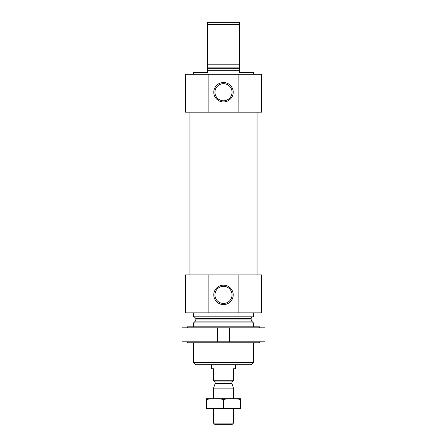 <?xml version="1.0" encoding="UTF-8"?>
<svg xmlns="http://www.w3.org/2000/svg" width="447" height="447" viewBox="0 0 447 447"><rect width="100%" height="100%" fill="white"/><g stroke="black" fill="none" stroke-linecap="round" stroke-linejoin="round"><path stroke-width="0.67" d="M193.551 74.258L193.551 72.263L207.525 72.263L207.525 70.268L239.475 70.268L239.475 72.263L253.449 72.263L253.449 74.258M207.525 70.268L207.525 64.178L239.475 64.178L239.475 70.268M239.475 64.178L239.475 24.546L207.525 24.546L207.525 22.35L239.475 22.35L239.475 24.546M207.525 64.178L207.525 24.546M238.866 112.191L185.566 112.191L185.566 74.258L261.434 74.258L261.434 112.191L238.866 112.191L238.866 74.258M253.449 362.556L193.551 362.556L195.747 364.752L251.253 364.752L253.449 362.556L253.449 342.793M193.551 326.818L193.551 322.93L253.449 322.93L253.449 326.818M193.551 362.556L193.551 342.793M194.249 316.839L195.847 318.437L195.847 319.968L195.378 321.097L193.551 322.93M193.551 312.844L193.551 316.839L253.449 316.839L253.449 312.844M208.134 274.911L261.434 274.911L261.434 312.844L185.566 312.844L185.566 274.911L208.134 274.911L208.134 312.844M233.211 294.875A9.711 9.711 0 0 0 218.644 286.466A9.711 9.711 0 0 0 218.644 303.284A9.711 9.711 0 0 0 233.211 294.875M238.866 274.911L238.866 312.844M189.958 274.911L189.958 112.191M233.211 92.227A9.711 9.711 0 0 0 218.644 83.818A9.711 9.711 0 0 0 218.644 100.636A9.711 9.711 0 0 0 233.211 92.227M208.134 112.191L208.134 74.258M232.049 294.875A8.549 8.549 0 0 0 219.226 287.471A8.549 8.549 0 0 0 219.226 302.284A8.549 8.549 0 0 0 232.049 294.875M232.049 92.227A8.549 8.549 0 0 0 219.226 84.824A8.549 8.549 0 0 0 219.226 99.636A8.549 8.549 0 0 0 232.049 92.227M182.002 327.819L217.51 327.819L217.51 341.793L182.002 341.793L182.002 327.819M229.49 327.819L264.998 327.819L264.998 341.793L229.49 341.793L229.49 327.819L217.51 327.819M187.561 327.819L187.561 326.818L259.439 326.818L259.439 327.819M187.561 341.793L187.561 342.793L259.439 342.793L259.439 341.793M229.49 341.793L217.51 341.793M211.52 364.752L211.52 368.747L213.515 368.747L213.515 380.727L233.485 380.727L233.485 368.747L235.48 368.747L235.48 364.752M233.485 423.119L213.515 423.119L215.046 424.65L231.954 424.65L233.485 423.119L233.485 408.675M213.515 398.696L213.515 388.108L233.485 388.108L233.485 398.696M231.959 383.917L215.041 383.917L215.113 383.509L231.887 383.509L233.485 388.108M231.887 383.509L231.887 381.922L233.083 380.727M240.469 398.724L206.531 398.724M206.531 399.428C206.531 398.5 206.531 398.5 206.531 399.428C212.185 398.5 217.845 398.5 223.5 399.428C229.155 398.5 234.815 398.5 240.469 399.428C240.469 398.5 240.469 398.5 240.469 399.428L240.469 407.949C240.469 408.871 240.469 408.871 240.469 407.949C234.815 408.876 229.155 408.876 223.5 407.949C217.845 408.876 212.185 408.876 206.531 407.949C206.531 408.871 206.531 408.871 206.531 407.949L206.531 399.428M223.5 399.428L223.5 407.949M240.469 408.653L206.531 408.653M207.525 68.67L239.475 68.67M207.525 67.134L239.475 67.134M207.525 66.005L239.475 66.005M195.378 321.097L251.622 321.097L253.449 322.93M195.847 319.968L251.153 319.968L251.622 321.097M195.847 318.437L251.153 318.437C250.856 317.901 251.387 317.37 252.751 316.839M215.113 383.509L215.113 381.922L231.887 381.922M251.153 319.968L251.153 318.437M257.042 274.911L257.042 112.191M213.515 423.119L213.515 408.675M215.041 383.917L213.515 388.108M215.113 381.922L213.917 380.727"/></g></svg>
